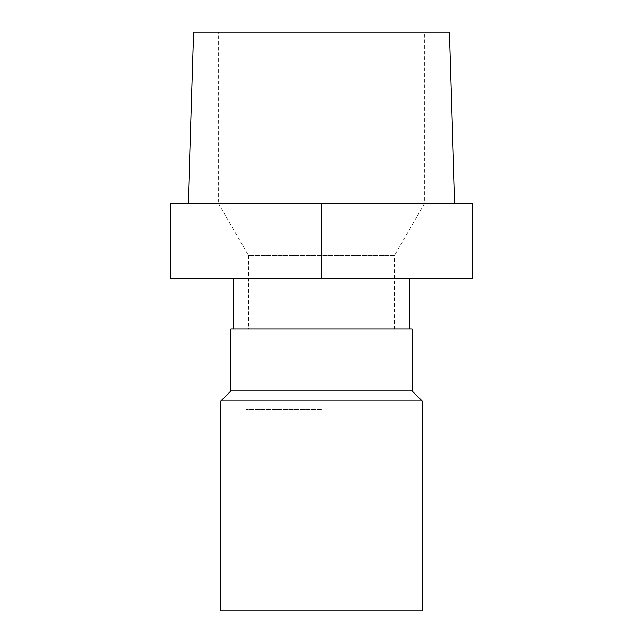 <?xml version="1.0" encoding="UTF-8"?>
<svg xmlns="http://www.w3.org/2000/svg" width="643" height="643" viewBox="0 0 643 643"><rect width="100%" height="100%" fill="white"/><g stroke="black" fill="none" stroke-linecap="round" stroke-linejoin="round"><path stroke-width="0.48" stroke-dasharray="3.21 2.41" d="M422.146 610.85L220.854 610.85M321.5 610.85L246.02 610.85L321.5 610.85M422.146 401.007L220.854 401.007M412.083 390.944L230.917 390.944M321.5 278.724L472.468 278.724L472.468 203.244L321.5 203.244L321.5 278.724L170.532 278.724L170.532 203.244L321.5 203.244M412.083 329.047L230.917 329.047M321.5 329.047L409.567 329.047L321.5 329.047M449.369 32.15L193.631 32.15M218.339 32.15L424.661 32.15L218.339 32.15L218.339 203.244L424.661 203.244L218.339 203.244L248.536 255.536L394.464 255.536L424.661 203.244L424.661 32.15M394.464 329.047L394.464 255.536L248.536 255.536L248.536 329.047M454.714 203.244L188.286 203.244L454.714 203.244M321.5 409.567L246.02 409.567L321.5 409.567M396.98 610.85L396.98 409.567M246.02 610.85L246.02 409.567"/><path stroke-width="0.96" d="M220.854 401.007L220.854 610.85L422.146 610.85L422.146 401.007L220.854 401.007L230.917 390.944L412.083 390.944L422.146 401.007M321.5 278.724L472.468 278.724L472.468 203.244L170.532 203.244L170.532 278.724L321.5 278.724L321.5 203.244M412.083 390.944L412.083 329.047L230.917 329.047L230.917 390.944M188.286 203.244L193.631 32.15L449.369 32.15L454.714 203.244M233.433 278.724L233.433 329.047M409.567 278.724L409.567 329.047"/></g></svg>

